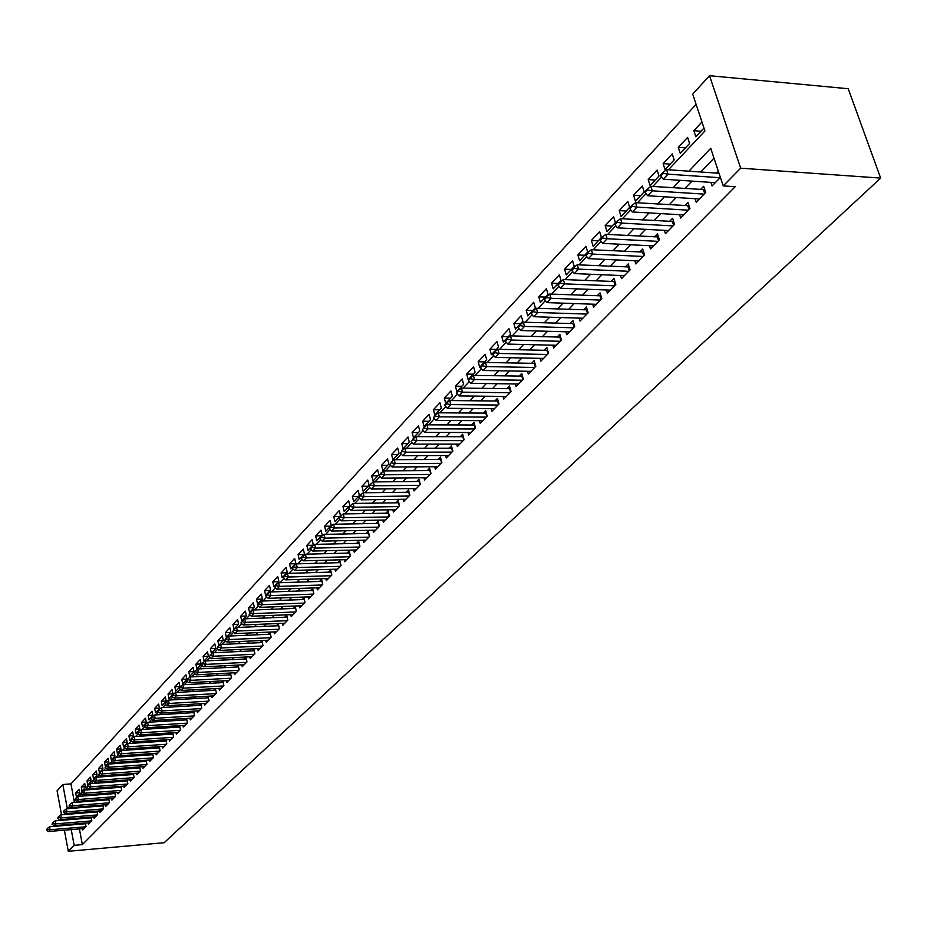 <?xml version="1.0" encoding="UTF-8"?>
<svg xmlns="http://www.w3.org/2000/svg" width="927" height="927" viewBox="0 0 927 927"><rect width="100%" height="100%" fill="white"/><g stroke="black" fill="none" stroke-linecap="round" stroke-linejoin="round"><path stroke-width="1.39" d="M668.448 169.768L704.949 130.95L692.701 94.125L709.514 75.701L848.217 88.725L880.65 178.1L164.172 842.713L68.297 851.299L74.172 845.343L82.352 844.613L735.215 186.698L723.222 185.91L710.719 148.308L688.9 171.182M61.53 814.798L57.08 790.801L62.816 784.509L67.335 808.715M696.107 104.369L70.95 783.894L62.816 784.509M710.928 182.376L712.098 185.933L720.406 177.428M695.088 198.702L696.223 202.179L705.714 192.468L703.674 186.292L700.534 189.537M679.572 214.682L680.673 218.088L689.966 208.587L687.973 202.445L684.868 205.632M664.369 230.348L665.435 233.685L674.543 224.369L672.585 218.274L669.526 221.414M649.468 245.701L650.487 248.969L659.421 239.838L657.498 233.789L654.497 236.883M634.844 260.754L635.841 263.963L644.601 255.006L642.712 249.004L639.757 252.04M620.522 275.516L621.484 278.656L630.07 269.873L628.216 263.905L625.308 266.906M606.467 289.989L607.405 293.059L615.818 284.45L613.998 278.529L611.136 281.484M592.677 304.183L593.581 307.196L601.843 298.749L600.059 292.874L597.231 295.783M579.155 318.112L580.035 321.066L588.135 312.781L586.385 306.941L583.593 309.815M565.876 331.773L566.733 334.682L574.682 326.547L572.967 320.742L570.209 323.581M552.851 345.18L553.674 348.042L561.484 340.058L559.792 334.299L557.081 337.08M540.059 358.343L540.858 361.148L548.529 353.314L546.86 347.59L544.195 350.348M527.498 371.275L528.286 374.021L535.806 366.327L534.172 360.649L531.53 363.361M515.169 383.963L515.933 386.663L523.315 379.108L521.716 373.465L519.108 376.142M503.048 396.42L503.801 399.073L511.055 391.657L509.468 386.049L506.907 388.691M491.159 408.656L491.878 411.275L499.004 403.987L497.451 398.413L494.925 401.02M479.468 420.684L480.174 423.257L487.173 416.084L485.644 410.557L483.152 413.129M467.984 432.492L468.668 435.018L475.551 427.984L474.045 422.492L471.576 425.029M456.698 444.103L457.359 446.594L464.126 439.676L462.643 434.218L460.209 436.721M445.597 455.516L446.246 457.961L452.897 451.159L451.437 445.736L449.039 448.216M434.693 466.733L435.331 469.143L441.855 462.457L440.429 457.069L438.054 459.514M423.963 477.764L424.589 480.128L431.009 473.558L429.607 468.205L427.266 470.615M413.419 488.599L414.033 490.928L420.337 484.473L418.958 479.155L416.64 481.53M403.048 499.271L403.639 501.565L409.85 495.203L408.494 489.919L406.2 492.272M392.851 509.757L393.43 512.017L399.537 505.76L398.193 500.51L395.933 502.828M382.816 520.07L383.384 522.295L389.386 516.142L388.065 510.928L385.841 513.222M372.944 530.221L373.488 532.411L379.41 526.362L378.1 521.183L375.898 523.442M363.233 540.198L363.766 542.365L369.583 536.409L368.297 531.264L366.119 533.5M353.662 550.035L354.195 552.156L359.919 546.304L358.656 541.183L356.501 543.396M344.253 559.699L344.774 561.797L350.406 556.038L349.155 550.951L347.034 553.129M334.995 569.224L335.493 571.287L341.043 565.621L339.815 560.557L337.718 562.724M325.875 578.599L326.362 580.638L331.82 575.041L330.615 570.024L328.54 572.156M316.895 587.822L317.37 589.839L322.747 584.334L321.553 579.34L319.502 581.449M308.054 596.907L308.517 598.888L313.813 593.477L312.642 588.506L310.615 590.603M299.34 605.852L299.803 607.811L305.018 602.48L303.859 597.544L301.854 599.607M290.765 614.671L291.217 616.606L296.35 611.345L295.203 606.443L293.222 608.483M282.318 623.35L282.758 625.261L287.81 620.082L286.686 615.204L284.728 617.22M273.998 631.901L274.427 633.778L279.409 628.68L278.297 623.836L276.35 625.829M265.794 640.325L266.211 642.179L271.124 637.162L270.024 632.341L268.112 634.323M257.706 648.633L258.123 650.464L262.967 645.516L261.877 640.719L259.977 642.678M249.745 656.814L250.151 658.622L254.913 653.744L253.847 648.981L251.97 650.916M241.889 664.879L242.295 666.664L246.988 661.855L245.933 657.116L244.079 659.039M234.16 672.828L234.543 674.589L239.178 669.85L238.135 665.146L236.304 667.034M226.524 680.661L226.906 682.399L231.472 677.73L230.452 673.048L228.633 674.926M219.004 688.379L219.375 690.105L223.882 685.493L222.874 680.858L221.066 682.701M211.588 696.003L211.959 697.707L216.397 693.153L215.412 688.587M204.276 703.512L204.635 705.192L209.015 700.708L208.054 696.2M197.069 710.916L197.416 712.573L201.738 708.158L200.788 703.709M189.954 718.216L190.302 719.862L194.554 715.505L193.627 711.125M182.932 725.424L183.279 727.046L187.474 722.747L186.57 718.425M176.014 732.527L176.35 734.138L180.498 729.897L179.606 725.632M169.189 739.537L169.514 741.125L173.604 736.942L172.735 732.747M162.445 746.467L162.77 748.031L166.802 743.906L165.956 739.758M155.806 753.292L156.118 754.833L160.093 750.766L159.259 746.675M149.235 760.024L149.548 761.554L153.476 757.533L152.665 753.5M142.77 766.675L143.071 768.193L146.953 764.219L146.142 760.244M136.373 773.234L136.675 774.729L140.498 770.812L139.722 766.896M130.07 779.711L130.359 781.194L134.137 777.324L133.372 773.454M123.836 786.096L124.125 787.568L127.856 783.755L127.103 779.931M117.694 792.411L117.972 793.871L121.657 790.094L120.916 786.328M111.622 798.645L111.9 800.082L115.539 796.363L114.809 792.631M105.632 804.798L105.898 806.223L109.49 802.55L108.783 798.865M99.71 810.87L99.977 812.284L103.523 808.657L102.827 805.018M93.859 816.872L94.125 818.263L97.636 814.682L96.941 811.102M88.088 822.794L88.355 824.173L91.808 820.638L91.136 817.093M79.664 792.701L75.678 793.014L79.038 789.398L79.815 793.5L76.443 797.104L75.678 793.014M85.342 786.675L81.298 786.977L84.716 783.327L85.493 787.452L82.074 791.09L81.298 786.977M91.101 780.569L86.999 780.882L90.452 777.174L91.24 781.322L87.787 785.007L86.999 780.882M96.929 774.393L92.77 774.694L96.257 770.951L97.068 775.111L93.557 778.854L92.77 774.694M102.827 768.135L98.61 768.437L102.144 764.648L102.955 768.831L99.409 772.608L98.61 768.437M108.795 761.797L104.519 762.098L108.1 758.263L108.922 762.469L105.33 766.293L104.519 762.098M114.844 755.389L110.51 755.69L114.137 751.797L114.971 756.026L111.333 759.908L110.51 755.69M120.974 748.889L116.57 749.19L120.255 745.25L121.089 749.503L117.405 753.431L116.57 749.19M127.173 742.307L122.712 742.608L126.443 738.622L127.289 742.898L123.558 746.872L122.712 742.608M133.465 735.644L128.934 735.934L132.712 731.901L133.569 736.2L129.792 740.221L128.934 735.934M139.826 728.889L135.238 729.19L139.062 725.088L139.931 729.41L136.107 733.489L135.238 729.19M146.281 722.052L141.634 722.342L145.504 718.193L146.385 722.539L142.503 726.675L141.634 722.342M152.816 715.123L148.1 715.412L152.016 711.206L152.909 715.574L148.98 719.769L148.1 715.412M159.444 708.101L154.658 708.39L158.633 704.126L159.537 708.518L155.551 712.77L154.658 708.39M166.165 700.986L161.298 701.275L165.33 696.953L166.234 701.368L162.202 705.679L161.298 701.275M172.967 693.778L168.03 694.056L172.109 689.688L173.036 694.126L168.946 698.483L168.03 694.056M179.861 686.478L174.855 686.745L178.992 682.318L179.931 686.78L175.782 691.194L174.855 686.745M186.86 679.062L181.773 679.34L185.968 674.844L186.918 679.329L182.712 683.813L181.773 679.34M193.952 671.554L188.784 671.82L193.036 667.266L193.998 671.785L189.734 676.328L188.784 671.82M201.136 663.952L195.887 664.207L200.197 659.595L201.171 664.126L196.848 668.738L195.887 664.207M208.424 656.235L203.094 656.49L207.463 651.808L208.459 656.374L204.079 661.044L203.094 656.49M215.817 648.402L210.406 648.657L214.832 643.906L215.84 648.494L211.391 653.234L210.406 648.657M223.314 640.476L217.81 640.719L222.306 635.899L223.326 640.522L218.818 645.319L217.81 640.719M230.916 632.423L225.331 632.666L229.896 627.776L230.916 632.423L226.35 637.289L225.331 632.666M238.563 624.265L232.955 624.497L237.579 619.537L238.621 624.207L233.986 629.155L232.955 624.497M246.327 615.991L240.684 616.212L245.377 611.183L246.431 615.887L241.727 620.893L240.684 616.212M254.207 607.591L248.529 607.811L253.291 602.701L254.357 607.428L249.595 612.515L248.529 607.811M262.202 599.074L256.489 599.282L261.321 594.103L262.411 598.854L257.567 604.01L256.489 599.282M270.302 590.429L264.566 590.626L269.467 585.366L270.568 590.151L265.655 595.389L264.566 590.626M278.54 581.658L272.77 581.843L277.741 576.513L278.853 581.322L273.871 586.629L272.77 581.843M286.883 572.759L281.09 572.932L286.142 567.521L287.266 572.353L282.202 577.753L281.09 572.932M295.365 563.72L289.525 563.883L294.659 558.39L295.806 563.257L290.661 568.726L289.525 563.883M303.975 554.543L298.1 554.694L303.314 549.12L304.473 554.01L299.259 559.572L298.1 554.694M312.712 545.227L306.802 545.366L312.098 539.711L313.268 544.636L307.973 550.279L306.802 545.366M321.576 535.771L315.643 535.899L321.009 530.151L322.202 535.099L316.825 540.835L315.643 535.899M330.591 526.165L324.624 526.281L330.07 520.441L331.287 525.424L325.817 531.252L324.624 526.281M339.734 516.42L333.732 516.513L339.27 510.58L340.499 515.597L334.948 521.519L333.732 516.513M349.027 506.513L343.002 506.594L348.622 500.568L349.873 505.621L344.23 511.623L343.002 506.594M358.471 496.443L352.399 496.524L358.123 490.395L359.386 495.47L353.65 501.577L352.399 496.524M368.065 486.223L361.959 486.281L367.764 480.059L369.05 485.169L363.233 491.368L361.959 486.281M377.81 475.829L371.669 475.875L377.579 469.549L378.876 474.694L372.967 480.997L371.669 475.875M387.718 465.273L381.542 465.296L387.544 458.877L388.865 464.045L382.851 470.452L381.542 465.296M397.787 454.531L391.576 454.554L397.671 448.019L399.016 453.222L392.909 459.734L391.576 454.554M408.019 443.627L401.773 443.627L407.973 436.988L409.34 442.225L403.118 448.842L401.773 443.627M418.425 432.538L412.133 432.515L418.448 425.76L419.827 431.032L413.512 437.764L412.133 432.515M429.004 421.252L422.677 421.229L429.097 414.357L430.499 419.653L424.079 426.501L422.677 421.229M439.757 409.792L433.407 409.734L439.919 402.747L441.356 408.089L434.821 415.053L433.407 409.734M450.696 398.123L444.311 398.054L450.939 390.951L452.388 396.316L445.748 403.407L444.311 398.054M461.831 386.258L455.4 386.165L462.144 378.934L463.627 384.346L456.86 391.553L455.4 386.165M473.152 374.184L466.687 374.079L473.546 366.721L475.053 372.156L468.17 379.502L466.687 374.079M484.682 361.901L478.17 361.773L485.157 354.288L486.687 359.757L479.676 367.231L478.17 361.773M496.408 349.398L489.862 349.247L496.976 341.623L498.517 347.138L491.391 354.74L489.862 349.247M508.344 336.675L501.75 336.501L508.993 328.749L510.568 334.299L503.315 342.028L501.75 336.501M520.499 323.72L513.871 323.523L521.241 315.632L522.84 321.217L515.458 329.085L513.871 323.523M532.863 310.533L526.2 310.313L533.709 302.272L535.342 307.891L527.811 315.91L526.2 310.313M545.47 297.103L538.761 296.86L546.409 288.668L548.066 294.322L540.406 302.492L538.761 296.86M558.297 283.419L551.553 283.152L559.34 274.809L561.032 280.51L553.222 288.83L551.553 283.152M571.368 269.479L564.578 269.189L572.515 260.684L574.242 266.431L566.281 274.902L564.578 269.189M584.694 255.284L577.857 254.96L585.945 246.304L587.695 252.074L579.595 260.719L577.857 254.96M598.263 240.811L591.391 240.464L599.63 231.634L601.414 237.451L593.153 246.258L591.391 240.464M612.098 226.072L605.18 225.69L613.581 216.686L615.401 222.55L606.976 231.53L605.18 225.69M626.2 211.032L619.236 210.626L627.811 201.449L629.653 207.347L621.067 216.501L619.236 210.626M640.58 195.701L633.57 195.273L642.307 185.91L644.195 191.843L635.435 201.182L633.57 195.273M655.238 180.07L648.193 179.606L657.104 170.058L659.027 176.037L650.094 185.562L648.193 179.606M670.198 164.125L663.106 163.627L672.202 153.894L674.149 159.907L665.041 169.629L663.106 163.627M685.459 147.868L678.321 147.323L687.602 137.393L689.595 143.453L680.291 153.372L678.321 147.323M70.95 783.894L74.287 801.681M701.971 121.993L693.848 130.695L695.853 136.779L703.999 128.088M714.01 158.204L700.742 172.005M691.971 181.113L684.856 188.517M676.2 197.521L669.294 204.693M660.742 213.592L654.056 220.545M645.598 229.34L639.109 236.084M630.754 244.774L624.474 251.31M616.2 259.908L610.117 266.234M601.936 274.74L596.038 280.881M587.95 289.282L582.226 295.238M574.23 303.546L568.68 309.317M560.777 317.544L555.389 323.141M547.567 331.275L542.353 336.698M534.612 344.74L529.549 350.012M521.901 357.973L516.988 363.071M509.41 370.951L504.647 375.898M497.15 383.697L492.538 388.506M485.111 396.211L480.638 400.87M473.291 408.506L468.946 413.025M461.681 420.591L457.463 424.96M450.267 432.457L446.177 436.698M439.05 444.114L435.087 448.228M428.031 455.574L424.195 459.56M417.208 466.837L413.477 470.707M406.559 477.903L402.944 481.658M396.084 488.796L392.584 492.434M385.794 499.491L382.399 503.025M375.667 510.024L372.376 513.442M365.702 520.383L362.515 523.697M355.91 530.568L352.816 533.778M346.269 540.592L343.268 543.709M336.779 550.453L333.882 553.477M327.451 560.163L324.635 563.083M318.262 569.711L315.539 572.55M309.212 579.12L306.57 581.866M300.313 588.378L297.752 591.044M291.541 597.498L289.062 600.07M282.909 606.478L280.51 608.969M274.404 615.319L272.086 617.73M266.026 624.022L263.778 626.362M257.776 632.608L255.597 634.868M249.653 641.055L247.544 643.245M241.634 649.387L239.606 651.507M233.743 657.591L231.773 659.642M225.968 665.679L224.067 667.66M218.297 673.651L216.466 675.563M210.742 681.507L208.969 683.361M203.291 689.259L201.576 691.044M195.945 696.895L194.288 698.622M188.702 704.427L187.103 706.096M181.565 711.855L180.023 713.454M174.519 719.178L173.036 720.731M167.578 726.397L166.142 727.892M160.719 733.524L159.34 734.972M153.963 740.557L152.631 741.948M147.289 747.486L146.002 748.831M140.707 754.335L139.479 755.621M134.218 761.09L133.024 762.318M127.81 767.753L126.663 768.935M121.483 774.323L120.383 775.47M115.238 780.824L114.183 781.913M109.073 787.232L108.065 788.274M102.99 793.547L102.028 794.555M96.987 799.792L96.06 800.766M91.055 805.969L90.174 806.884M85.203 812.052L84.357 812.933M79.421 818.066L78.61 818.912M78.413 823.605L78.54 824.335M79.398 828.9L82.352 844.613M82.387 828.645L82.642 830.013L86.06 826.525L85.4 823.025M84.577 823.095L83.801 823.894M90.348 817.162L89.525 818.008M96.176 811.16L95.319 812.04M102.086 805.076L101.194 806.003M108.077 798.923L107.138 799.885M114.137 792.689L113.164 793.697M120.278 786.374L119.259 787.417M126.501 779.978L125.435 781.067M132.793 773.5L131.692 774.636M139.177 766.93L138.03 768.112M145.643 760.279L144.45 761.507M152.202 753.535L150.95 754.821M158.841 746.71L157.544 748.043M165.574 739.781L164.23 741.171M172.399 732.77L170.997 734.207M179.305 725.656L177.857 727.15M186.315 718.448L184.809 719.989M193.419 711.136L191.866 712.736M200.626 703.72L199.015 705.389M207.938 696.212L206.269 697.927M215.342 688.587L213.616 690.372M718.344 171.217L716.513 173.094M723.222 185.91L740.673 168.181L880.65 178.1M740.673 168.181L709.514 75.701M67.706 808.692L69.71 806.56M73.476 802.55L75.527 800.36M79.328 796.328L81.425 794.091M85.261 790.024L87.405 787.741M91.263 783.639L93.453 781.299M97.335 777.174L99.583 774.775M103.5 770.615L105.794 768.17M109.745 763.975L112.097 761.473M116.072 757.255L118.471 754.694M122.48 750.43L124.936 747.822M128.969 743.524L131.495 740.847M135.562 736.525L138.135 733.778M142.237 729.422L144.867 726.617M149.004 722.226L151.692 719.364M155.863 714.926L158.621 711.994M162.816 707.533L165.632 704.532M169.873 700.024L172.758 696.965M177.022 692.423L179.977 689.282M184.276 684.705L187.3 681.496M191.646 676.872L194.728 673.593M199.108 668.935L202.271 665.574M206.686 660.881L209.919 657.44M214.369 652.701L217.683 649.178M222.167 644.404L225.562 640.8M230.081 635.992L233.558 632.295M238.123 627.44L241.669 623.674M246.281 618.761L249.908 614.902M254.554 609.954L258.274 606.003M262.967 601.02L266.767 596.976M271.507 591.936L275.4 587.799M280.174 582.712L284.16 578.471M288.981 573.35L293.059 569.004M297.926 563.836L302.109 559.387M307.022 554.161L311.298 549.618M316.258 544.346L320.638 539.688M325.644 534.358L330.128 529.595M335.18 524.207L339.769 519.329M344.879 513.894L349.583 508.9M354.74 503.419L359.549 498.297M364.763 492.758L369.688 487.509M374.948 481.913L380 476.536M385.319 470.893L390.499 465.389M395.864 459.676L401.171 454.033M406.594 448.262L412.028 442.48M417.509 436.652L423.083 430.731M428.622 424.844L434.323 418.772M439.919 412.816L445.771 406.594M451.437 400.58L457.428 394.195M463.152 388.112L469.305 381.565M475.087 375.423L481.391 368.714M487.231 362.492L493.709 355.62M499.618 349.328L506.246 342.272M512.225 335.91L519.039 328.679M525.076 322.248L532.063 314.821M538.181 308.309L545.343 300.696M551.53 294.114L558.888 286.292M565.146 279.63L572.689 271.611M579.027 264.867L586.768 256.628M593.187 249.815L601.136 241.356M607.637 234.45L615.795 225.771M622.376 218.772L630.754 209.861M637.417 202.77L646.026 193.616M652.77 186.443L661.611 177.034M62.399 819.468L62.538 820.233M63.395 824.868L63.534 825.598M64.38 830.175L68.297 851.299M70.243 824.288L70.382 825.018M71.228 829.595L74.172 845.343M680.186 180.336L673.095 187.764M664.474 196.791L657.614 203.998M649.097 212.92L642.446 219.896M634.022 228.726L627.579 235.481M619.259 244.207L613.002 250.765M604.775 259.386L598.715 265.736M590.592 274.265L584.717 280.417M576.675 288.853L570.974 294.821M563.025 303.164L557.498 308.946M549.63 317.196L544.276 322.816M536.501 330.962L531.31 336.408M523.604 344.485L518.575 349.757M510.962 357.741L506.072 362.863M498.541 370.765L493.813 375.725M486.351 383.546L481.762 388.355M474.381 396.096L469.931 400.765M462.619 408.425L458.309 412.944M451.067 420.534L446.884 424.925M439.722 432.422L435.667 436.687M428.575 444.114L424.636 448.239M417.625 455.597L413.801 459.607M406.849 466.895L403.152 470.777M396.269 477.984L392.677 481.75M385.852 488.9L382.376 492.55M375.62 499.63L372.248 503.164M365.562 510.186L362.283 513.616M355.655 520.557L352.492 523.882M345.922 530.765L342.851 533.998M336.339 540.812L333.361 543.94M326.907 550.696L324.021 553.72M317.637 560.429L314.832 563.361M308.506 570.001L305.794 572.84M299.514 579.421L296.883 582.179M290.661 588.703L288.123 591.368M281.947 597.834L279.49 600.418M273.372 606.837L270.985 609.329M264.925 615.69L262.608 618.112M256.594 624.416L254.369 626.756M248.401 633.014L246.234 635.273M240.325 641.484L238.227 643.674M232.364 649.827L230.336 651.948M224.519 658.043L222.561 660.094M216.791 666.142L214.902 668.124M209.178 674.126L207.347 676.05M201.669 682.005L199.908 683.848M194.264 689.758L192.561 691.554M186.976 697.405L185.33 699.132M179.78 704.949L178.193 706.617M172.689 712.388L171.147 713.999M165.69 719.723L164.206 721.276M158.784 726.965L157.358 728.46M151.982 734.091L150.603 735.54M145.261 741.136L143.94 742.527M138.644 748.077L137.37 749.422M132.109 754.937L130.881 756.223M125.655 761.693L124.473 762.933M119.293 768.367L118.158 769.561M113.013 774.949L111.924 776.096M106.814 781.449L105.771 782.55M100.695 787.869L99.687 788.923M94.658 794.196L93.697 795.204M88.691 800.453L87.764 801.415M82.804 806.629L81.924 807.544M76.987 812.724L76.141 813.605M71.24 818.738L70.44 819.584M701.021 131.263L693.848 130.695M47.265 829.144L46.443 830.024L47.265 829.144L50.07 829.781L49.525 826.768L85.539 823.744M84.125 828.506L48.424 831.531L50.07 829.781L85.829 826.757M46.443 830.024L48.424 831.531M49.525 826.768L47.173 828.645M52.816 823.246L51.97 824.138L52.816 823.246L55.643 823.883L55.075 820.858L91.286 817.857M89.849 822.655L53.963 825.656L55.643 823.883L91.576 820.882M51.97 824.138L53.963 825.656M55.075 820.858L52.723 822.736M58.424 817.266L57.578 818.17L58.424 817.266L61.275 817.904L60.707 814.856L97.092 811.901M95.632 816.722L59.571 819.7L61.275 817.904L97.381 814.937M57.578 818.17L59.571 819.7M60.707 814.856L58.331 816.757M64.114 811.206L63.256 812.122L64.114 811.206L66.976 811.855L66.408 808.796L102.99 805.853M101.495 810.731L65.261 813.674L66.976 811.855L103.268 808.912M63.256 812.122L65.261 813.674M66.408 808.796L64.009 810.696M69.873 805.076L69.004 806.003L69.873 805.076L72.746 805.725L72.179 802.655L108.946 799.746M107.439 804.648L71.008 807.568L72.746 805.725L109.235 802.817M69.004 806.003L71.008 807.568M72.179 802.655L69.768 804.566M75.701 798.865L74.82 799.804L75.701 798.865L78.598 799.514L78.019 796.42L114.994 793.547M113.442 798.495L76.837 801.38L78.598 799.514L115.261 796.641M74.82 799.804L76.837 801.38M78.019 796.42L75.597 798.356M81.599 792.585L80.719 793.524L81.599 792.585L84.531 793.222L83.94 790.117L121.101 787.278M119.537 792.272L82.746 795.123L84.531 793.222L121.379 790.383M80.719 793.524L82.746 795.123M83.94 790.117L81.506 792.064M87.59 786.212L86.686 787.174L87.59 786.212L90.533 786.861L89.931 783.732L127.3 780.928M125.701 785.957L88.725 788.784L90.533 786.861L127.567 784.045M86.686 787.174L88.725 788.784M89.931 783.732L87.486 785.69M93.65 779.758L92.735 780.731L93.65 779.758L96.617 780.407L96.002 777.266L133.581 774.497M131.947 779.572L94.774 782.353L96.617 780.407L133.836 777.637M92.735 780.731L94.774 782.353M96.002 777.266L93.546 779.236M99.792 773.211L98.865 774.196L99.792 773.211L102.77 773.871L102.155 770.719L139.931 767.973M138.274 773.095L100.916 775.841L102.77 773.871L140.197 771.137M98.865 774.196L100.916 775.841M102.155 770.719L99.687 772.689M106.014 766.594L105.075 767.591L106.014 766.594L109.015 767.243L108.401 764.08L146.373 761.38M144.693 766.536L107.138 769.248L109.015 767.243L146.628 764.543M105.075 767.591L107.138 769.248M108.401 764.08L105.91 766.061M112.318 759.873L111.367 760.893L112.318 759.873L115.342 760.534L114.716 757.347L152.897 754.682M151.182 759.885L113.43 762.562L115.342 760.534L153.152 757.869M111.367 760.893L113.43 762.562M114.716 757.347L112.213 759.34M118.702 753.072L117.741 754.091L118.702 753.072L121.75 753.732L121.113 750.522L159.514 747.904M157.764 753.153L119.815 755.783L121.75 753.732L159.757 751.113M117.741 754.091L119.815 755.783M121.113 750.522L118.598 752.539M125.18 746.177L124.206 747.22L125.18 746.177L128.25 746.838L127.602 743.616L166.211 741.032M164.438 746.328L126.292 748.923L128.25 746.838L166.454 744.265M124.206 747.22L126.292 748.923M127.602 743.616L125.075 745.632M131.738 739.19L130.753 740.244L131.738 739.19L134.832 739.85L134.183 736.606L173.013 734.068M171.194 739.41L132.851 741.959L134.832 739.85L173.245 737.313M130.753 740.244L132.851 741.959M134.183 736.606L131.634 738.645M138.39 732.098L137.393 733.164L138.39 732.098L141.507 732.77L140.858 729.514L179.896 727.011M178.042 732.4L139.502 734.914L141.507 732.77L180.116 730.279M137.393 733.164L139.502 734.914M140.858 729.514L138.285 731.554M145.133 724.914L144.125 726.003L145.133 724.914L148.274 725.598L147.613 722.307L186.872 719.862M184.994 725.296L146.234 727.753L148.274 725.598L187.092 723.141M144.125 726.003L146.234 727.753M147.613 722.307L145.029 724.369M151.982 717.637L150.95 718.738L151.982 717.637L155.133 718.309L154.461 715.018L193.952 712.608M192.028 718.089L153.071 720.511L155.133 718.309L194.16 715.911M150.95 718.738L153.071 720.511M154.461 715.018L151.866 717.081M158.911 710.244L157.868 711.368L158.911 710.244L162.098 710.928L161.414 707.614L201.124 705.262M199.166 710.789L160 713.153L162.098 710.928L201.333 708.576M157.868 711.368L160 713.153M161.414 707.614L158.795 709.7M165.945 702.759L164.879 703.894L165.945 702.759L169.154 703.442L168.459 700.105L208.39 697.811M206.408 703.384L167.022 705.702L169.154 703.442L208.598 701.136M164.879 703.894L167.022 705.702M168.459 700.105L165.829 702.202M173.071 695.169L171.993 696.316L173.071 695.169L176.304 695.853L175.609 692.504L215.771 690.244M213.743 695.876L174.149 698.147L176.304 695.853L215.956 693.605M171.993 696.316L174.149 698.147M175.609 692.504L172.955 694.613M180.301 687.463L179.212 688.622L180.301 687.463L183.569 688.158L182.851 684.775L223.245 682.585M221.182 688.263L181.379 690.476L183.569 688.158L223.43 685.957M179.212 688.622L181.379 690.476M182.851 684.775L180.186 686.907M187.636 679.653L186.536 680.835L187.636 679.653L190.927 680.348L190.209 676.953L230.835 674.81M228.726 680.534L188.702 682.701L190.927 680.348L231.008 678.205M186.536 680.835L188.702 682.701M190.209 676.953L187.521 679.085M195.087 671.727L193.963 672.921L195.087 671.727L198.39 672.423L197.66 669.004L238.529 666.919M236.385 672.701L196.142 674.81L198.39 672.423L238.702 670.337M193.963 672.921L196.142 674.81M197.66 669.004L194.96 671.16M202.631 663.686L201.495 664.902L202.631 663.686L205.968 664.381L205.226 660.951L246.339 658.923M244.149 664.763L203.685 666.814L205.968 664.381L246.501 662.353M201.495 664.902L203.685 666.814M205.226 660.951L202.515 663.106M210.302 655.528L209.143 656.756L210.302 655.528L213.662 656.223L212.909 652.77L254.265 650.8M252.028 656.698L211.344 658.691L213.662 656.223L254.415 654.253M209.143 656.756L211.344 658.691M212.909 652.77L210.174 654.949M218.077 647.243L216.895 648.494L218.077 647.243L221.46 647.95L220.707 644.474L262.295 642.573M260.024 648.518L219.108 650.441L221.46 647.95L262.445 646.038M216.895 648.494L219.108 650.441M220.707 644.474L217.949 646.664M225.968 638.842L224.774 640.105L225.968 638.842L229.386 639.549L228.61 636.049L270.452 634.219M268.135 640.221L226.988 642.087L229.386 639.549L270.591 637.706M224.774 640.105L226.988 642.087M228.61 636.049L225.84 638.251M279.398 628.691L278.726 625.737L236.64 627.509L237.416 631.02L278.853 629.248M232.77 631.6L233.847 629.723L232.77 631.6L234.995 633.593L276.362 631.797M233.975 630.302L237.416 631.02L234.995 633.593M236.64 627.509L233.847 629.723M242.109 621.646L240.881 622.956L242.109 621.646L245.574 622.365L244.786 618.83L287.138 617.127M284.716 623.245L243.117 624.972L245.574 622.365L287.243 620.661M240.881 622.956L243.117 624.972M244.786 618.83L241.97 621.055M250.36 612.851L249.12 614.184L250.36 612.851L253.859 613.581L253.059 610.012L295.667 608.39M293.199 614.566L251.368 616.223L253.859 613.581L295.771 611.947M249.12 614.184L251.368 616.223M253.059 610.012L250.232 612.26M258.737 603.929L257.474 605.273L258.737 603.929L262.271 604.659L261.46 601.067L304.323 599.514M301.808 605.76L259.734 607.347L262.271 604.659L304.415 603.095M257.474 605.273L259.734 607.347M261.46 601.067L258.61 603.338M267.254 594.867L265.968 596.235L267.254 594.867L270.811 595.597L269.989 591.994L313.117 590.511M310.545 596.814L268.239 598.332L270.811 595.597L313.199 594.103M265.968 596.235L268.239 598.332M269.989 591.994L267.115 594.265M275.898 585.655L274.589 587.046L275.898 585.655L279.49 586.385L278.645 582.759L322.04 581.368M319.421 587.741L276.872 589.166L279.49 586.385L322.109 584.983M274.589 587.046L276.872 589.166M278.645 582.759L275.759 585.053M284.682 576.304L283.349 577.718L284.682 576.304L288.297 577.046L287.451 573.396L331.113 572.075M328.436 578.518L285.643 579.862L288.297 577.046L331.171 575.713M283.349 577.718L285.643 579.862M287.451 573.396L284.543 575.702M293.592 566.814L292.248 568.239L293.592 566.814L297.254 567.544L296.385 563.871L340.325 562.643M337.59 569.143L294.554 570.406L297.254 567.544L340.371 566.304M292.248 568.239L294.554 570.406M296.385 563.871L293.453 566.2M302.665 557.162L301.287 558.61L302.665 557.162L306.339 557.903L305.47 554.207L349.676 553.06M346.895 559.63L303.604 560.812L306.339 557.903L349.711 556.745M301.287 558.61L303.604 560.812M305.47 554.207L302.515 556.548M311.866 547.347L310.475 548.83L311.866 547.347L315.586 548.1L314.693 544.381L359.178 543.326M356.339 549.966L312.793 551.055L315.586 548.1L359.201 547.034M310.475 548.83L312.793 551.055M314.693 544.381L311.715 546.733M321.229 537.382L319.815 538.888L321.229 537.382L324.971 538.135L324.068 534.392L368.842 533.431M365.933 540.14L322.144 541.136L324.971 538.135L368.842 537.162M319.815 538.888L322.144 541.136M324.068 534.392L321.078 536.768M330.742 527.254L329.305 528.784L330.742 527.254L334.52 528.008L333.604 524.242L378.656 523.384M375.69 530.163L331.634 531.067L334.52 528.008L378.645 527.139M329.305 528.784L331.634 531.067M333.604 524.242L330.58 526.629M340.406 516.965L338.946 518.517L340.406 516.965L344.218 517.718L343.291 513.929L388.633 513.164M385.609 520.012L341.287 520.823L344.218 517.718L388.61 516.942M338.946 518.517L341.287 520.823M343.291 513.929L340.244 516.327M350.232 506.49L348.749 508.077L350.232 506.49L354.079 507.254L353.141 503.442L398.772 502.782M395.678 509.711L351.101 510.406L354.079 507.254L398.737 506.582M348.749 508.077L351.101 510.406M353.141 503.442L350.07 505.852M360.221 495.852L358.714 497.463L360.221 495.852L364.114 496.617L363.152 492.77L409.085 492.225M405.922 499.224L361.078 499.827L364.114 496.617L409.027 496.049M358.714 497.463L361.078 499.827M363.152 492.77L360.07 495.215M370.394 485.03L368.853 486.663L370.394 485.03L374.311 485.794L373.338 481.924L419.572 481.495M416.339 488.575L371.229 489.062L374.311 485.794L419.491 485.342M368.853 486.663L371.229 489.062M373.338 481.924L370.232 484.381M380.73 474.021L379.166 475.678L380.73 474.021L384.682 474.786L383.685 470.904L430.221 470.58M426.93 477.741L381.553 478.112L384.682 474.786L430.14 474.45M379.166 475.678L381.553 478.112M383.685 470.904L380.557 473.373M391.24 462.828L389.653 464.52L391.24 462.828L395.226 463.593L394.23 459.676L441.067 459.479M437.695 466.721L392.051 466.976L395.226 463.593L440.962 463.373M389.653 464.52L392.051 466.976M394.23 459.676L391.067 462.167M401.936 451.426L400.313 453.152L401.936 451.426L405.968 452.202L404.948 448.262L452.098 448.181M448.645 455.505L402.724 455.644L405.968 452.202L451.97 452.109M400.313 453.152L402.724 455.644M404.948 448.262L401.762 450.777M412.816 439.838L411.171 441.588L412.816 439.838L416.883 440.615L415.852 436.652L463.315 436.698M459.792 444.103L413.593 444.114L416.883 440.615L463.176 440.649M411.171 441.588L413.593 444.114M415.852 436.652L412.642 439.178M423.894 428.042L422.225 429.827L423.894 428.042L428.007 428.83L426.941 424.833L474.728 425.006M471.125 432.503L424.647 432.388L428.007 428.83L474.566 428.981M422.225 429.827L424.647 432.388M426.941 424.833L423.72 427.382M435.169 416.038L434.995 415.366L433.465 417.857L435.169 416.038L439.317 416.826L438.239 412.805L486.351 413.118M482.666 420.696L435.899 420.452L439.317 416.826L486.165 417.115M433.465 417.857L435.899 420.452M438.239 412.805L434.995 415.366M446.64 403.813L446.466 403.141L444.728 404.983L444.914 405.667L446.64 403.813L450.835 404.601L449.746 400.557L498.181 401.009M494.404 408.691L447.359 408.297L450.835 404.601L497.973 405.041M444.914 405.667L447.359 408.297M449.746 400.557L446.466 403.141M458.332 391.368L458.147 390.696L456.559 393.257L458.332 391.368L462.561 392.167L461.449 388.089L510.221 388.691M506.362 396.455L459.016 395.922L462.561 392.167L509.989 392.747M456.559 393.257L459.016 395.922M461.449 388.089L458.147 390.696M470.232 378.703L470.047 378.019L468.239 379.931L468.436 380.615L470.232 378.703L474.497 379.491L473.373 375.389L522.469 376.142M518.529 384.01L470.893 383.326L474.497 379.491L522.214 380.232M468.436 380.615L470.893 383.326M473.373 375.389L470.047 378.019M482.353 365.794L482.156 365.099L480.51 367.741L482.353 365.794L486.663 366.594L485.516 362.457L534.949 363.372M530.916 371.333L482.99 370.487L486.663 366.594L534.67 367.486M480.51 367.741L482.99 370.487M485.516 362.457L482.156 365.099M494.694 352.642L494.497 351.947L492.631 353.94L492.828 354.635L494.694 352.642L499.05 353.454L497.88 349.294L547.672 350.36M543.535 358.425L495.308 357.416L499.05 353.454L547.359 354.496M492.828 354.635L495.308 357.416M497.88 349.294L494.497 351.947M507.266 339.247L507.069 338.552L505.169 340.58L505.366 341.275L507.266 339.247L511.681 340.058L510.487 335.864L560.615 337.104M556.385 345.273L507.869 344.102L511.681 340.058L560.29 341.275M505.366 341.275L507.869 344.102M510.487 335.864L507.069 338.552M520.082 325.597L519.885 324.902L517.95 326.964L518.147 327.66L520.082 325.597L524.543 326.408L523.326 322.19L573.813 323.604M569.479 331.878L520.65 330.533L524.543 326.408L573.454 327.81M518.147 327.66L520.65 330.533M523.326 322.19L519.885 324.902M533.152 311.692L532.944 310.985L531.171 313.789L533.152 311.692L537.648 312.503L536.409 308.251L587.255 309.85M582.816 318.228L533.685 316.71L537.648 312.503L586.861 314.079M531.171 313.789L533.685 316.71M536.409 308.251L532.944 310.985M546.466 297.509L546.258 296.791L544.45 299.653L546.466 297.509L551.009 298.32L549.757 294.044L600.951 295.829M596.409 304.311L546.976 302.608L551.009 298.32L600.534 300.081M544.45 299.653L546.976 302.608M549.757 294.044L546.258 296.791M560.047 283.048L559.827 282.329L557.984 285.238L560.047 283.048L564.636 283.871L563.361 279.56L614.925 281.53M610.267 290.128L560.522 288.239L564.636 283.871L614.474 285.829M557.984 285.238L560.522 288.239M563.361 279.56L559.827 282.329M573.883 268.309L573.674 267.579L571.577 269.815L571.797 270.533L573.883 268.309L578.529 269.131L577.231 264.786L629.166 266.964M624.392 275.678L574.334 273.581L578.529 269.131L628.68 271.287M571.797 270.533L574.334 273.581M577.231 264.786L573.674 267.579M588.008 253.268L587.788 252.538L585.876 255.539L588.008 253.268L592.701 254.091L591.38 249.722L643.686 252.109M638.796 260.939L588.425 258.633L592.701 254.091L643.176 256.466M585.876 255.539L588.425 258.633M591.38 249.722L587.788 252.538M602.411 237.926L602.191 237.185L600.232 240.244L602.411 237.926L607.162 238.749L605.806 234.357L658.506 236.953M653.489 245.91L602.793 243.384L607.162 238.749L657.95 241.344M600.232 240.244L602.793 243.384M605.806 234.357L602.191 237.185M617.115 222.271L616.884 221.53L614.659 223.894L614.891 224.635L617.115 222.271L621.913 223.106L620.534 218.668L673.616 221.495M668.471 230.568L617.452 227.833L621.913 223.106L673.025 225.91M614.891 224.635L617.452 227.833M620.534 218.668L616.884 221.53M632.121 206.292L631.878 205.551L629.618 207.961L629.85 208.714L632.121 206.292L636.976 207.127L635.563 202.665L689.039 205.724M683.767 214.925L632.423 211.959L636.976 207.127L688.413 210.174M629.85 208.714L632.423 211.959M635.563 202.665L631.878 205.551M647.428 189.977L647.197 189.235L644.879 191.704L645.111 192.445L647.428 189.977L652.341 190.823L650.905 186.327L704.775 189.629M699.364 198.969L647.695 195.748L652.341 190.823L704.103 194.114M645.111 192.445L647.695 195.748M650.905 186.327L647.197 189.235M663.072 173.326L662.828 172.573L660.453 175.099L660.696 175.852L663.072 173.326L668.031 174.172L666.571 169.641L719.028 173.268M715.285 182.677L663.292 179.201L668.031 174.172L720.128 177.717M660.696 175.852L663.292 179.201M666.571 169.641L662.828 172.573M287.787 620.105L287.103 617.127M296.316 611.38L295.62 608.39M304.96 602.538L304.253 599.526M313.743 593.547L313.025 590.511M322.666 584.416L321.936 581.368M331.727 575.146L330.985 572.086M340.927 565.737L340.174 562.654M350.267 556.177L349.502 553.071M359.757 546.455L358.992 543.338M369.409 536.594L368.622 533.442M379.213 526.559L378.413 523.396M389.178 516.362L388.367 513.176M399.305 506.003L398.483 502.793M409.595 495.47L408.761 492.237M420.07 484.751L419.224 481.507M430.707 473.859L429.85 470.592M441.542 462.782L440.661 459.502M452.55 451.519L451.658 448.204M463.755 440.058L462.851 436.721M475.145 428.39L474.23 425.041M486.745 416.524L485.818 413.152M498.552 404.439L497.602 401.043M510.568 392.144L509.607 388.726M522.805 379.63L521.831 376.188M535.261 366.883L534.265 363.407M547.95 353.894L546.942 350.406M561.449 340.082L560.58 337.115M560.881 340.672L559.85 337.161M574.624 326.605L573.732 323.616M574.045 327.196L572.99 323.662M588.042 312.874L587.139 309.861M587.463 313.465L586.397 309.908M601.716 298.876L600.8 295.852M601.136 299.479L600.047 295.887M615.655 284.612L614.717 281.565M615.076 285.215L613.964 281.599M629.873 270.07L628.912 266.999M629.282 270.672L628.158 267.034M644.358 255.249L643.396 252.144M643.778 255.852L642.631 252.179M659.143 240.116L658.158 236.999M658.552 240.719L657.382 237.034M674.219 224.693L673.211 221.541M673.628 225.296L672.434 221.576M689.607 208.946L688.576 205.782M689.016 209.56L687.799 205.817M705.308 192.886L704.265 189.699M704.705 193.488L703.477 189.722"/></g></svg>

